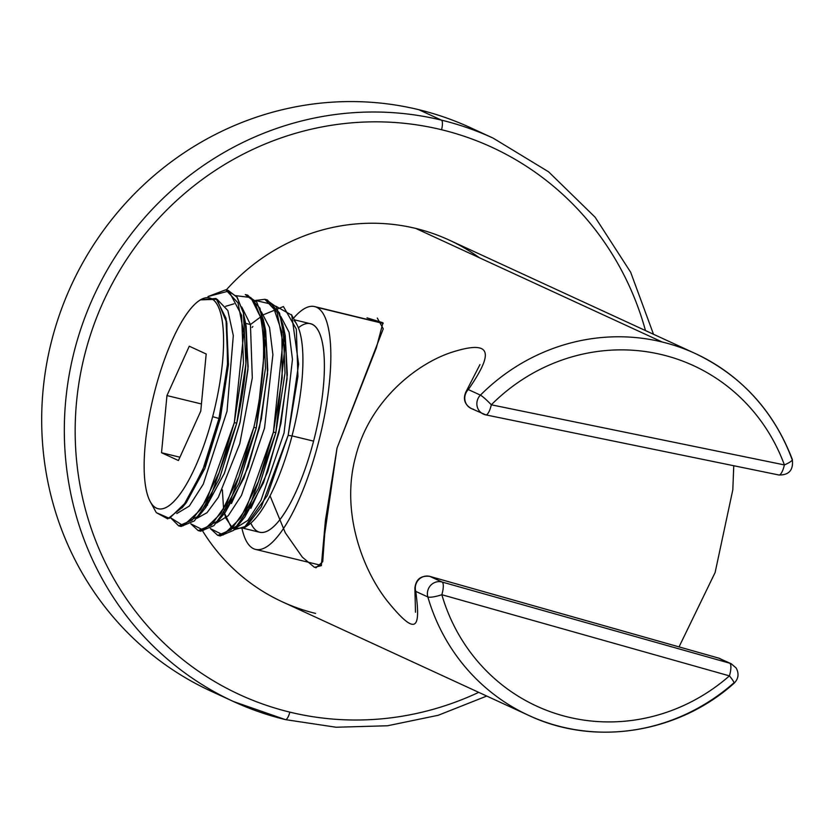 <?xml version="1.0" encoding="UTF-8"?>
<svg xmlns="http://www.w3.org/2000/svg" width="834" height="834" viewBox="0 0 834 834"><rect width="100%" height="100%" fill="white"/><g stroke="black" fill="none" stroke-linecap="round" stroke-linejoin="round"><path stroke-width="1.25" d="M479.967 364.594L465.872 391.99A11.759 8.465 29.5 0 1 468.333 389.561L480.426 395.139A11.759 1.23 44.9 0 1 491.309 404.803L784.387 464.913A11.759 2.481 -20.2 0 0 792.3 459.409A11.759 2.481 -20.2 0 0 791.883 459.023A199.19 190.486 114.7 0 0 695.368 353.564A199.19 190.486 114.7 0 0 662.123 341.982L415.832 228.453A199.19 190.486 114.7 0 0 226.275 289.93A199.19 190.486 -65.3 0 1 415.832 228.453L662.123 341.982A199.19 190.486 114.7 0 0 480.426 395.139L468.333 389.561C491.716 355.628 495.094 338.458 451.955 352.219C414.998 364.197 369.055 402.217 355.638 456.615C340.783 510.679 361.748 568.486 387.143 600.855C417.094 637.843 420.67 628.429 415.759 591.389L427.852 596.967A199.19 190.486 114.7 0 0 528.61 715.353A199.19 190.486 114.7 0 0 561.855 726.935A199.19 190.486 114.7 0 0 733.482 683.223A11.759 1.449 -131.2 0 0 734.056 683.286A11.759 1.449 -131.2 0 0 729.437 675.874A11.759 1.449 48.8 0 1 734.056 683.286C678.042 733.44 594.35 746.597 528.61 715.353A199.19 190.486 -65.3 0 1 427.852 596.967A11.759 2.314 -16.2 0 0 441.843 594.715A187.431 179.237 114.7 0 0 729.437 675.874A187.431 179.237 -65.3 0 1 441.843 594.715L729.437 675.874L441.843 594.715A11.759 3.399 -74.2 0 0 442.062 582.017L729.646 663.176A11.759 3.399 105.8 0 1 729.437 675.874A11.759 3.399 -74.2 0 0 729.646 663.176A11.759 11.249 -65.3 0 1 731.23 663.76A11.759 11.249 114.7 0 0 729.646 663.176L718.658 658.109A11.759 11.249 -65.3 0 1 720.242 658.693A11.759 11.249 114.7 0 0 718.658 658.109L729.646 663.176L442.062 582.017L429.969 576.44L718.658 658.109A11.759 3.253 -74.2 0 0 718.522 658.057L429.833 576.388A11.759 3.242 105.8 0 1 429.969 576.44L442.062 582.017A11.759 11.249 114.7 0 0 427.852 596.967L415.759 591.389A11.759 11.249 -65.3 0 1 429.969 576.44A11.759 11.249 114.7 0 0 415.759 591.389A11.759 9.257 177.7 0 1 414.884 588.168C415.895 579.244 420.878 575.314 429.833 576.388A11.759 3.242 105.8 0 0 429.656 576.357M561.855 726.935A199.19 190.486 -65.3 0 1 528.61 715.353L282.319 601.825A199.19 190.486 -65.3 0 1 202.912 531.435A199.19 190.486 114.7 0 0 315.565 613.407M270.049 495.844L285.311 532.801L302.325 557.143L314.449 567.339L321.34 565.661L325.416 520.52L337.03 448.067L376.342 347.914L382.952 322.779L367.033 317.848M479.477 257.789A199.19 190.486 114.7 0 0 415.832 228.453A199.19 190.486 -65.3 0 1 449.078 240.036L695.368 353.564C741.395 375.592 773.702 410.87 792.3 459.409A11.759 2.481 159.8 0 1 784.387 464.913A11.759 3.357 101.6 0 1 778.904 474.994A11.759 3.357 101.6 0 1 778.685 474.921A11.759 3.357 -78.4 0 0 778.904 474.994A11.759 3.357 -78.4 0 0 784.387 464.913L491.309 404.803A11.759 3.357 101.6 0 1 485.826 414.884A11.759 3.357 101.6 0 1 485.617 414.811A11.759 11.249 -65.3 0 1 483.261 414.039A11.759 11.249 114.7 0 0 485.617 414.811A11.759 3.357 -78.4 0 0 485.826 414.884A11.759 3.357 -78.4 0 0 491.309 404.803A187.431 179.237 -65.3 0 1 784.387 464.913A187.431 179.237 114.7 0 0 491.309 404.803A11.759 1.23 -135.1 0 0 480.426 395.139A11.759 11.249 114.7 0 0 483.261 414.039A11.759 11.249 -65.3 0 1 480.426 395.139A199.19 190.486 -65.3 0 1 662.123 341.982A199.19 190.486 -65.3 0 1 695.368 353.564M441.551 129.729A301.355 288.189 -65.3 0 1 645.474 330.566A301.355 288.189 114.7 0 0 441.551 129.729A8.82 2.533 -76.3 0 0 441.426 120.127A310.175 296.623 -65.3 0 1 493.196 138.163A310.175 296.623 114.7 0 0 441.426 120.127A8.82 2.533 103.7 0 1 441.551 129.729A301.355 288.189 114.7 0 0 85.235 352.699A301.355 288.189 114.7 0 0 289.846 712.132A301.355 288.189 -65.3 0 1 85.235 352.699A301.355 288.189 -65.3 0 1 441.551 129.729M478.716 692.356A301.355 288.189 -65.3 0 1 289.846 712.132A301.355 288.189 114.7 0 0 478.716 692.356M285.28 719.575A8.82 2.533 -76.3 0 0 285.416 719.627A8.82 2.533 -76.3 0 0 289.846 712.132A8.82 2.533 103.7 0 1 285.416 719.627A8.82 2.533 103.7 0 1 285.28 719.575A310.175 296.623 -65.3 0 1 233.51 701.54A310.175 296.623 -65.3 0 1 83.129 322.237A310.175 296.623 -65.3 0 1 441.426 120.127A310.175 296.623 114.7 0 0 83.129 322.237A310.175 296.623 114.7 0 0 233.51 701.54A310.175 296.623 114.7 0 0 285.28 719.575M486.743 696.056L438.236 715.27L387.518 725.768L336.071 727.238L285.416 719.627L233.51 701.54L210.877 691.105A310.175 296.623 -65.3 0 1 60.496 311.801A310.175 296.623 -65.3 0 1 418.793 109.692L441.426 120.127L418.793 109.692A310.175 296.623 -65.3 0 1 470.553 127.727L493.196 138.163L548.564 171.794L595.122 217.215L630.66 272.238L653.502 334.267M222.313 696.077A310.175 296.623 -65.3 0 1 58.359 317.962A310.175 296.623 -65.3 0 1 418.793 109.692A310.175 296.623 -65.3 0 1 481.76 133.19M792.3 459.409C793.582 469.969 789.12 475.161 778.904 474.994L485.826 414.884L471.179 408.472A11.759 11.249 -65.3 0 1 468.333 389.561A11.759 11.249 114.7 0 0 471.179 408.472C464.642 404.511 462.87 399.017 465.872 391.99A11.759 8.465 29.5 0 1 468.333 389.561C491.716 355.628 495.094 338.458 451.955 352.219C414.998 364.197 369.055 402.217 355.638 456.615C340.783 510.679 361.748 568.486 387.143 600.855C417.094 637.843 420.67 628.429 415.759 591.389A11.759 9.257 177.7 0 1 414.884 588.168L415.499 612.25M471.179 408.472A11.759 11.249 114.7 0 0 473.524 409.244M429.969 576.44L718.658 658.109M442.062 582.017A11.759 3.399 105.8 0 1 441.843 594.715A11.759 2.314 163.8 0 1 427.852 596.967A11.759 11.249 -65.3 0 1 442.062 582.017M315.898 567.871L322.737 561.689L324.687 534.156L337.03 448.067L383.254 328.804L377.302 318.056M383.16 323.467L316.545 307.256A124.954 35.914 -76.3 0 0 314.637 306.589A124.954 35.914 -76.3 0 0 293.464 318.327A124.954 35.914 103.7 0 1 316.545 307.256A124.954 35.914 103.7 0 1 318.275 443.292A124.954 35.914 103.7 0 1 253.64 548.741A124.954 35.914 103.7 0 1 242.11 529.079A124.954 35.914 -76.3 0 0 253.64 548.741A124.954 35.914 -76.3 0 0 255.558 549.408A124.954 35.914 -76.3 0 0 319.141 439.893A124.954 35.914 -76.3 0 0 316.545 307.256L383.16 323.467M250.836 523.116A107.315 30.837 -76.3 0 0 313.584 441.134A107.315 30.837 -76.3 0 0 298.363 327.772M294.266 319.787L310.467 323.728A107.315 30.837 103.7 0 1 313.584 441.134L292.025 435.89L313.584 441.134A107.315 30.837 103.7 0 1 259.728 532.269L243.497 528.318M244.362 527.766L247.834 525.441A108.483 31.181 103.7 0 0 292.015 435.953L288.157 435.348L292.015 435.953A108.483 31.181 103.7 0 0 296.758 324.322A108.483 31.181 103.7 0 0 293.975 320.392A108.483 31.181 103.7 0 1 292.015 435.953A108.483 31.181 103.7 0 1 246.072 526.515M262.324 315.21L283.424 306.547L296.341 329.149L297.926 376.509L288.157 435.348L298.614 364.145L291.744 315.189L275.783 306.151M264.837 299.312L267.287 299.906L279.515 312.979L285.311 343.035L275.846 432.7L273.406 432.106L282.872 342.44L277.065 312.385L264.837 299.312L255.506 300.448L272.478 304.441L281.923 332.255L282.142 378.031L273.406 432.106L258.467 481.499L240.421 518.216L223.147 535.001L210.356 528.579L217.757 535.365L231.008 529.83L246.238 508.479L273.406 432.106L275.846 432.7L248.678 509.074L233.447 530.424L220.207 535.96L217.757 535.365M207.52 505.237L207.416 503.434M231.539 526.577L225.826 518.164L224.252 512.629L231.769 528.516L243.955 528.037L267.318 495.521L288.157 435.348L261.282 507.03L246.593 526.087L234.062 529.84M236.012 527.797L247.844 520.416L261.021 500.202L284.071 432.888L292.453 359.423L289.075 332.255L280.808 316.461L289.075 332.255L292.453 359.423L284.071 432.888L261.021 500.202L247.844 520.416L236.012 527.797M216.465 523.043L228.297 515.662L241.474 495.438L264.524 428.134L272.906 354.669L269.528 327.501L261.271 311.707L269.528 327.501L272.906 354.669L264.524 428.134L241.474 495.438L228.297 515.662L216.465 523.043M196.928 518.289L207.03 512.691L218.341 497.293L239.765 443.771L252.295 377.885L250.44 324.53L260.5 317.056C266.234 345.213 264.013 381.972 253.859 427.342L238.92 476.746L220.874 513.463L203.6 530.247L190.809 523.825L198.211 530.612L211.461 525.076L226.692 503.726L253.859 427.342C264.013 381.972 266.234 345.213 260.5 317.056L250.44 324.53L241.724 306.954L250.44 324.53L245.582 323.352L244.956 321.059L245.55 323.342L250.44 324.53L252.295 377.885L239.765 443.771L218.341 497.293L207.03 512.691L196.928 518.289M179.915 526.066L199.107 515.725L219.592 478.205L236.752 423.182L245.926 363.541L243.403 312.896C249.126 341.054 246.916 377.812 236.752 423.182L234.312 422.588L243.778 332.933L237.982 302.878L225.753 289.805L207.989 296.56L228.829 291.024L241.61 315.294L243.465 363.238L234.312 422.588L219.092 472.732L200.723 509.616L183.292 525.722L170.657 517.831L178.674 525.858L191.914 520.312L207.145 498.961L234.312 422.588L236.752 423.182L209.595 499.556L194.364 520.906L181.114 526.452L178.674 525.858M244.487 318.171L245.55 323.342L248.146 366.741L240.192 421.764L224.273 473.576L205.164 508.229M244.268 316.983L246.145 326.052L247.99 369.316L239.921 422.932L224.419 473.212L205.862 507.374M265.681 330.733L267.537 374.028L259.478 427.665L243.966 477.965L225.399 512.139L218.644 520.489M250.919 508.333L267.714 471.637L280.922 423.62L287.323 374.695L285.218 335.435L287.084 378.74L279.015 432.429L263.492 482.771L244.904 516.944L238.138 525.305L258.655 487.786L275.846 432.7L285.019 372.965L283.039 324.895L276.325 306.922L266.046 299.677M219.008 535.574L238.138 525.316M199.462 530.82L218.644 520.499L239.139 482.969L256.299 427.936L265.473 368.263L263.513 320.204L256.789 302.189L246.499 294.923M225.753 289.805L228.193 290.399L237.21 297.384L243.403 312.896L236.752 296.716L226.952 290.169M155.051 390.093A108.483 31.181 -76.3 0 0 150.297 501.714A108.483 31.181 -76.3 0 0 212.66 416.646L218.977 418.48L204.434 465.862L186.67 501.588L169.417 518.352L156.312 512.649L167.697 518.852L182.667 507.135L202.558 470.564L218.977 418.48L227.786 362.342L225.951 318.119L216.037 298.468L200.306 299.875L217.08 299.291L226.858 323.05L227.505 366.001L218.977 418.48L212.66 416.646A108.483 31.181 -76.3 0 0 199.232 300.594A108.483 31.181 -76.3 0 0 155.051 390.093A108.483 31.181 103.7 0 1 211.158 298.53A108.483 31.181 103.7 0 1 212.66 416.646A108.483 31.181 103.7 0 1 156.552 508.198A108.483 31.181 103.7 0 1 155.051 390.093M235.959 295.695L250.836 297.519L260.5 317.056L254.318 301.543L245.3 294.558L247.74 295.153L259.968 308.226L265.775 338.281L256.299 427.936L253.859 427.342L256.299 427.936L229.142 504.32L213.911 525.67L200.66 531.206L198.211 530.612M176.808 513.536L189.297 506.061L203.287 484.137L227.025 411.235L233.311 335.57L227.87 310.571L217.247 299.437L227.87 310.571L233.311 335.57L227.025 411.235L203.287 484.137L189.297 506.061L176.808 513.536M226.077 318.734L228.453 364.541L220.374 418.188L204.862 468.499L186.295 502.662L204.862 468.499L220.385 418.168L228.453 364.51L226.587 321.205M225.607 306.328L233.989 303.805M206.186 353.991L189.276 346.204L166.956 395.577L161.525 452.737L178.434 460.535L200.754 411.152L206.186 353.991L200.754 411.152L178.434 460.535L161.525 452.737L179.925 457.22L161.525 452.737L166.956 395.577L201.442 403.969L166.956 395.577L189.276 346.204L206.186 353.991M231.414 503.527L248.198 466.821L261.376 418.845L267.777 369.942L265.681 330.702M223.595 509.147L222.376 489.808M718.522 658.057L731.23 663.76L736.172 668.024C739.205 673.716 738.507 678.803 734.056 683.286M733.764 465.737L732.815 489.767L715.124 572.499L679.043 646.892M314.637 306.589L383.098 323.248M255.558 549.408L321.465 565.442M296.758 324.322L291.42 314.585M252.869 326.49L252.077 327.47M205.873 507.364L199.107 515.704M265.671 330.764L263.857 321.987M285.207 335.456L283.404 326.751M150.297 501.714L155.979 512.055M182.104 507.833L186.295 502.652M200.504 299.75L199.232 300.594"/></g></svg>
